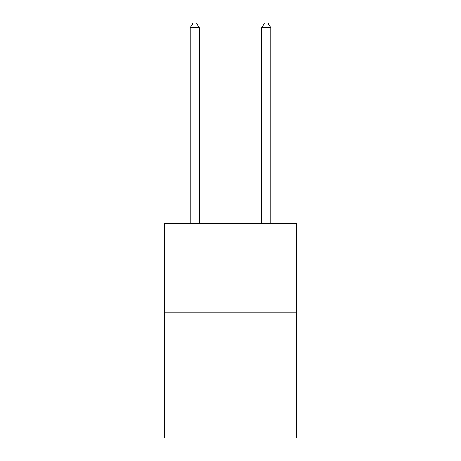 <?xml version="1.0" encoding="UTF-8"?>
<svg xmlns="http://www.w3.org/2000/svg" width="461" height="461" viewBox="0 0 461 461"><rect width="100%" height="100%" fill="white"/><g stroke="black" fill="none" stroke-linecap="round" stroke-linejoin="round"><path stroke-width="0.69" d="M296.659 312.788L296.659 437.95L164.341 437.95L164.341 223.383L296.659 223.383L296.659 312.788L164.341 312.788M199.21 223.383L199.21 27.7L190.266 27.7L190.266 223.383M190.266 27.7L192.952 23.05L196.524 23.05L199.21 27.7M270.734 223.383L270.734 27.7L261.79 27.7L261.79 223.383M261.79 27.7L264.476 23.05L268.048 23.05L270.734 27.7"/></g></svg>
